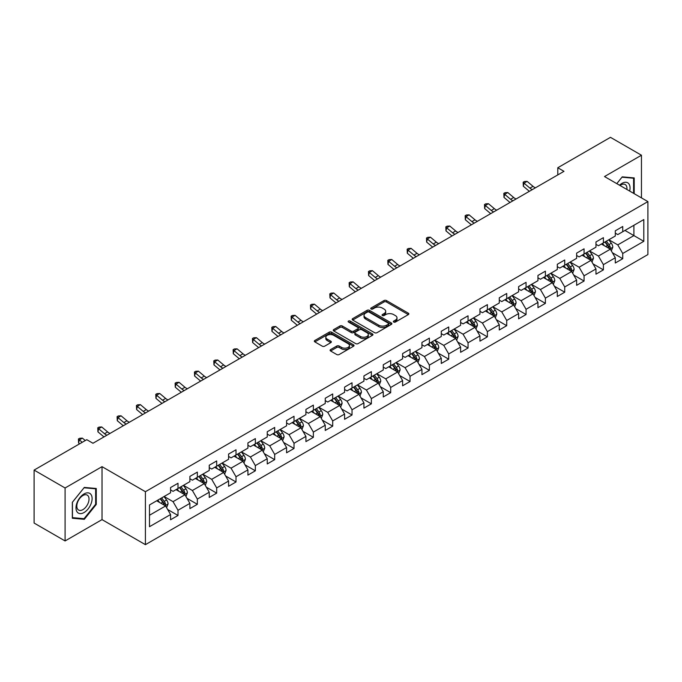 <?xml version="1.0" encoding="UTF-8"?>
<svg xmlns="http://www.w3.org/2000/svg" width="682" height="682" viewBox="0 0 682 682"><rect width="100%" height="100%" fill="white"/><g stroke="black" fill="none" stroke-linecap="round" stroke-linejoin="round"><path stroke-width="1.02" d="M393.71 322.057A1.202 0.699 0 0 0 395.415 322.057L408.348 314.59A1.722 0.997 0 0 0 408.85 313.891A1.722 0.997 0 0 0 408.348 313.191L386.447 300.549A1.722 0.997 0 0 0 384.009 300.549L371.085 308.008A1.202 0.699 0 0 0 370.735 308.503A1.202 0.699 0 0 0 371.085 308.989A1.202 0.699 0 0 0 372.79 308.989L374.461 308.025A5.507 3.18 0 0 1 382.244 308.025L384.068 309.082A5.507 3.18 0 0 1 385.688 311.324A5.507 3.18 0 0 1 384.068 313.575L382.397 314.538A1.202 0.699 0 0 0 382.048 315.033A1.202 0.699 0 0 0 382.397 315.527A1.202 0.699 0 0 0 384.102 315.527L385.773 314.555A5.507 3.18 0 0 1 393.565 314.555L395.389 315.613A5.507 3.18 0 0 1 397.001 317.863A5.507 3.18 0 0 1 395.389 320.105L393.71 321.077A1.202 0.699 0 0 0 393.361 321.563A1.202 0.699 0 0 0 393.71 322.057L393.71 321.077M330.6 349.576A1.722 0.997 0 0 0 330.097 350.275A1.722 0.997 0 0 0 330.6 350.983L336.746 354.529A1.722 0.997 0 0 0 339.176 354.529L353.532 346.234A1.722 0.997 0 0 0 354.035 345.535A1.722 0.997 0 0 0 353.532 344.836L331.631 332.185A1.722 0.997 0 0 0 329.201 332.185L314.845 340.48A1.722 0.997 0 0 0 314.342 341.179A1.722 0.997 0 0 0 314.845 341.887L322.262 346.166A1.722 0.997 0 0 0 324.7 346.166L330.847 342.62A1.722 0.997 0 0 0 331.35 341.921A1.722 0.997 0 0 0 330.847 341.213L327.164 339.09A4.604 2.66 0 0 1 325.817 337.215A4.604 2.66 0 0 1 328.656 334.76A4.604 2.66 0 0 1 333.668 335.331L348.093 343.66A4.604 2.66 0 0 1 349.44 345.535A4.604 2.66 0 0 1 346.592 347.99A4.604 2.66 0 0 1 341.58 347.411L339.176 346.03A1.722 0.997 0 0 0 336.746 346.03L330.6 349.576L330.6 350.983M102.027 466.659L65.088 487.988L34.1 470.094L34.1 523.051L65.088 540.945L102.027 519.616L145.411 544.662L145.411 491.705L102.027 466.659L102.027 519.616M641.455 197.874L641.455 155.223L604.516 176.553L647.9 201.599L145.411 491.705M641.455 155.223L610.467 137.338L557.791 167.746L557.791 174.907M34.1 470.094L86.776 439.685L92.974 443.257L563.988 171.327L557.791 167.746M374.58 332.68A1.722 0.997 0 0 0 377.018 332.68L391.374 324.393A1.722 0.997 0 0 0 391.877 323.686A1.722 0.997 0 0 0 391.374 322.987L369.474 310.344A1.722 0.997 0 0 0 367.035 310.344L352.679 318.63A1.722 0.997 0 0 0 352.176 319.338A1.722 0.997 0 0 0 352.679 320.037L374.58 332.68M348.962 322.313A1.202 0.699 0 0 1 350.19 322.484L350.19 321.052L372.449 333.907A1.722 0.997 0 0 1 372.96 334.615A1.722 0.997 0 0 1 372.449 335.314L358.093 343.6A1.722 0.997 0 0 1 355.663 343.6L333.762 330.958L333.762 329.551A1.722 0.997 0 0 0 333.259 330.258A1.722 0.997 0 0 0 333.762 330.958M333.762 329.551L339.909 326.005A1.722 0.997 0 0 1 342.338 326.005L351.221 331.137A1.722 0.997 0 0 0 353.651 331.137L357.735 328.784A1.722 0.997 0 0 0 358.238 328.076A1.722 0.997 0 0 0 357.735 327.377L348.485 322.04A1.202 0.699 0 0 1 348.135 321.546A1.202 0.699 0 0 1 348.877 320.907A1.202 0.699 0 0 1 350.19 321.052M145.411 544.662L647.9 254.557L647.9 201.599M167.653 509.497L178.002 515.464L178.002 510.247L189.903 503.376L189.903 508.602L197.345 504.305L197.345 499.079L209.238 492.208L209.238 497.434L216.68 493.137L216.68 487.92L228.581 481.049L228.581 486.275L236.015 481.978L236.015 476.752L247.916 469.881L247.916 475.107L255.349 470.81L255.349 465.593L267.25 458.722L267.25 463.948L274.684 459.651L274.684 454.425L286.585 447.554L286.585 452.78L294.019 448.483L294.019 443.266L305.92 436.395L305.92 441.612L313.362 437.324L313.362 432.098L325.254 425.227L325.254 430.453L332.697 426.156L332.697 420.939L344.598 414.068L344.598 419.285L352.031 414.997L352.031 409.771L363.932 402.9L363.932 408.126L371.366 403.829L371.366 398.603L383.267 391.741L383.267 396.958L390.701 392.67L390.701 387.444L402.602 380.573L402.602 385.799L410.044 381.502L410.044 376.276L421.936 369.414L421.936 374.631L429.379 370.343L429.379 365.117L441.28 358.246L441.28 363.472L448.713 359.175L448.713 353.949L460.614 347.087L460.614 352.304L468.048 348.016L468.048 342.79L479.949 335.919L479.949 341.145L487.383 336.848L487.383 331.623L499.284 324.76L499.284 329.977L506.717 325.689L506.717 320.463L518.618 313.592L518.618 318.818L526.061 314.521L526.061 309.296L537.953 302.424L537.953 307.65L545.395 303.362L545.395 298.136L557.296 291.265L557.296 296.491L564.73 292.194L564.73 286.969L576.631 280.097L576.631 285.323L584.065 281.035L584.065 275.809L595.966 268.938L595.966 274.164L603.399 269.867L603.399 264.642L615.3 257.77L615.3 262.996L622.734 258.708L622.734 253.482L643.808 241.317L643.808 219.561L633.893 225.282L633.893 235.588L643.808 241.317M178.002 515.464L170.568 519.761L170.568 514.535L149.494 526.7L149.494 504.944L170.568 492.779L170.568 487.562L178.002 483.265L178.002 488.491L189.903 481.62L189.903 476.394L197.345 472.097L197.345 477.323L209.238 470.452L209.238 465.235L216.68 460.938L216.68 466.164L228.581 459.293L228.581 454.067L236.015 449.77L236.015 454.996L247.916 448.125L247.916 442.908L255.349 438.611L255.349 443.837L267.25 436.966L267.25 431.74L274.684 427.443L274.684 432.669L286.585 425.798L286.585 420.572L294.019 416.284L294.019 421.51L305.92 414.639L305.92 409.413L313.362 405.117L313.362 410.342L325.254 403.471L325.254 398.245L332.697 393.957L332.697 399.183L344.598 392.312L344.598 387.086L352.031 382.79L352.031 388.015L363.932 381.144L363.932 375.918L371.366 371.63L371.366 376.856L383.267 369.985L383.267 364.759L390.701 360.463L390.701 365.688L402.602 358.817L402.602 353.591L410.044 349.303L410.044 354.529L421.936 347.658L421.936 342.432L429.379 338.136L429.379 343.361L441.28 336.49L441.28 331.264L448.713 326.976L448.713 332.194L460.614 325.331L460.614 320.105L468.048 315.809L468.048 321.034L479.949 314.163L479.949 308.937L487.383 304.649L487.383 309.867L499.284 303.004L499.284 297.778L506.717 293.482L506.717 298.707L518.618 291.836L518.618 286.611L526.061 282.322L526.061 287.54L537.953 280.677L537.953 275.451L545.395 271.155L545.395 276.38L557.296 269.509L557.296 264.284L564.73 259.995L564.73 265.213L576.631 258.35L576.631 253.124L584.065 248.828L584.065 254.054L595.966 247.182L595.966 241.957L603.399 237.668L603.399 242.886L615.3 236.015L615.3 230.797L622.734 226.501L622.734 231.727L643.808 219.561M176.024 489.633L184.95 494.782L173.049 501.654L164.123 496.505M170.568 489.923L173.049 491.355L178.002 488.491M173.049 501.654L178.002 510.247M184.95 494.782L189.903 503.376M195.359 478.474L204.285 483.623L192.384 490.494L183.458 485.337M189.903 478.755L192.384 480.188L197.345 477.323M192.384 490.494L197.345 499.079M204.285 483.623L209.238 492.208M214.694 467.306L223.619 472.456L211.718 479.327L202.793 474.178M209.238 467.596L211.718 469.02L216.68 466.164M211.718 479.327L216.68 487.92M223.619 472.456L228.581 481.049M234.028 456.147L242.954 461.296L231.053 468.167L222.136 463.01M228.581 456.428L231.053 457.861L236.015 454.996M231.053 468.167L236.015 476.752M242.954 461.296L247.916 469.881M253.363 444.979L262.289 450.129L250.396 457L241.471 451.851M247.916 445.269L250.396 446.693L255.349 443.837M250.396 457L255.349 465.593M262.289 450.129L267.25 458.722M272.706 433.812L281.632 438.969L269.731 445.84L260.805 440.683M267.25 434.102L269.731 435.534L274.684 432.669M269.731 445.84L274.684 454.425M281.632 438.969L286.585 447.554M292.041 422.652L300.967 427.802L289.066 434.673L280.14 429.524M286.585 422.942L289.066 424.366L294.019 421.51M289.066 434.673L294.019 443.266M300.967 427.802L305.92 436.395M311.376 411.485L320.301 416.642L308.4 423.513L299.475 418.356M305.92 411.775L308.4 413.207L313.362 410.342M308.4 423.513L313.362 432.098M320.301 416.642L325.254 425.227M330.71 400.325L339.636 405.475L327.735 412.346L318.809 407.197M325.254 400.607L327.735 402.039L332.697 399.183M327.735 412.346L332.697 420.939M339.636 405.475L344.598 414.068M350.045 389.158L358.971 394.315L347.07 401.187L338.153 396.029M344.598 389.448L347.07 390.88L352.031 388.015M347.07 401.187L352.031 409.771M358.971 394.315L363.932 402.9M369.388 377.998L378.305 383.148L366.413 390.019L357.487 384.87M363.932 378.28L366.413 379.712L371.366 376.856M366.413 390.019L371.366 398.603M378.305 383.148L383.267 391.741M388.723 366.831L397.649 371.988L385.748 378.86L376.822 373.702M383.267 367.121L385.748 368.553L390.701 365.688M385.748 378.86L390.701 387.444M397.649 371.988L402.602 380.573M408.058 355.672L416.983 360.821L405.082 367.692L396.157 362.543M402.602 355.953L405.082 357.385L410.044 354.529M405.082 367.692L410.044 376.276M416.983 360.821L421.936 369.414M427.392 344.504L436.318 349.661L424.417 356.533L415.491 351.375M421.936 344.794L424.417 346.226L429.379 343.361M424.417 356.533L429.379 365.117M436.318 349.661L441.28 358.246M446.727 333.345L455.653 338.494L443.752 345.365L434.826 340.216M441.28 333.626L443.752 335.058L448.713 332.194M443.752 345.365L448.713 353.949M455.653 338.494L460.614 347.087M466.062 322.177L474.987 327.334L463.087 334.206L454.169 329.048M460.614 322.467L463.087 323.899L468.048 321.034M463.087 334.206L468.048 342.79M474.987 327.334L479.949 335.919M485.405 311.018L494.322 316.167L482.43 323.038L473.504 317.889M479.949 311.299L482.43 312.731L487.383 309.867M482.43 323.038L487.383 331.623M494.322 316.167L499.284 324.76M504.74 299.85L513.665 305.007L501.764 311.879L492.839 306.721M499.284 300.14L501.764 301.572L506.717 298.707M501.764 311.879L506.717 320.463M513.665 305.007L518.618 313.592M524.074 288.691L533 293.84L521.099 300.711L512.173 295.562M518.618 288.972L521.099 290.404L526.061 287.54M521.099 300.711L526.061 309.296M533 293.84L537.953 302.424M543.409 277.523L552.335 282.68L540.434 289.543L531.508 284.394M537.953 277.813L540.434 279.245L545.395 276.38M540.434 289.543L545.395 298.136M552.335 282.68L557.296 291.265M562.744 266.364L571.669 271.513L559.769 278.384L550.843 273.235M557.296 266.645L559.769 268.077L564.73 265.213M559.769 278.384L564.73 286.969M571.669 271.513L576.631 280.097M582.078 255.196L591.004 260.353L579.112 267.216L570.186 262.067M576.631 255.486L579.112 256.918L584.065 254.054M579.112 267.216L584.065 275.809M591.004 260.353L595.966 268.938M601.422 244.037L610.347 249.186L598.446 256.057L589.521 250.908M595.966 244.318L598.446 245.75L603.399 242.886M598.446 256.057L603.399 264.642M610.347 249.186L615.3 257.77M624.968 230.439L633.893 235.588L617.781 244.889L608.856 239.74M615.3 233.159L617.781 234.591L622.734 231.727M617.781 244.889L622.734 253.482M65.088 487.988L65.088 540.945M149.494 515.251L165.607 505.95L156.69 500.801M165.607 505.95L170.568 514.535M612.385 252.732L622.734 258.708M593.05 263.891L603.399 269.867M573.715 275.059L584.065 281.035M554.381 286.218L564.73 292.194M535.046 297.386L545.395 303.362M515.711 308.545L526.061 314.521M496.368 319.713L506.717 325.689M477.033 330.872L487.383 336.848M457.699 342.04L468.048 348.016M438.364 353.199L448.713 359.175M419.029 364.367L429.379 370.343M399.695 375.526L410.044 381.502M380.351 386.694L390.701 392.67M361.017 397.853L371.366 403.829M341.682 409.021L352.031 414.997M322.347 420.18L332.697 426.156M303.013 431.348L313.362 437.324M283.669 442.507L294.019 448.483M264.335 453.675L274.684 459.651M245 464.834L255.349 470.81M225.665 476.002L236.015 481.978M206.331 487.161L216.68 493.137M186.996 498.329L197.345 504.305M634.2 193.688L634.2 177.917L622.24 176.851L616.784 183.637M72.335 518.252L84.304 519.326L96.264 504.441L96.264 488.491L84.304 487.425L72.335 502.302L72.335 518.252M95.642 504.083L96.264 504.441M83.034 518.593L84.304 519.326M394.196 322.228L395.389 321.537A5.507 3.18 0 0 0 397.001 319.287L397.001 317.863M385.688 311.324L385.688 312.757A5.507 3.18 0 0 1 384.068 315.007L382.883 315.698M408.322 314.607L386.447 301.973A1.722 0.997 0 0 0 384.009 301.973L371.562 309.159M391.349 324.402L369.474 311.776A1.722 0.997 0 0 0 367.035 311.776L352.705 320.054M388.331 324.18A1.202 0.699 0 0 0 388.68 323.686A1.202 0.699 0 0 0 388.331 323.2L369.107 312.1A1.202 0.699 0 0 0 367.402 312.1L365.637 313.115A5.507 3.18 0 0 0 364.026 315.365A5.507 3.18 0 0 0 365.637 317.616L378.783 325.203A5.507 3.18 0 0 0 386.566 325.203L388.331 324.18L388.331 325.612A1.202 0.699 0 0 0 388.68 325.118L388.68 323.686M364.026 315.365L364.026 316.798A5.507 3.18 0 0 0 365.637 319.048L365.637 317.616M388.331 325.612L386.566 326.635A5.507 3.18 0 0 1 378.783 326.635L365.637 319.048M333.788 330.975L339.909 327.437L339.909 326.005M358.238 328.076L358.238 329.508A1.722 0.997 0 0 1 357.735 330.216L353.651 332.569A1.722 0.997 0 0 1 351.221 332.569L342.338 327.437A1.722 0.997 0 0 0 339.909 327.437M350.19 322.484L372.432 335.331M360.437 336.456A4.604 2.66 0 0 0 365.458 337.036A4.604 2.66 0 0 0 368.297 334.581A4.604 2.66 0 0 0 366.95 332.697L361.869 329.764A1.722 0.997 0 0 0 359.431 329.764L355.356 332.117A1.722 0.997 0 0 0 354.853 332.825A1.722 0.997 0 0 0 355.356 333.524L360.437 336.456L360.437 337.888A4.604 2.66 0 0 0 365.458 338.46A4.604 2.66 0 0 0 368.297 336.004L368.297 334.581M354.853 332.825L354.853 334.257A1.722 0.997 0 0 0 355.356 334.956L355.356 333.524M360.437 337.888L355.356 334.956M349.44 345.535L349.44 346.968A4.604 2.66 0 0 1 346.592 349.423A4.604 2.66 0 0 1 341.58 348.843L339.176 347.462A1.722 0.997 0 0 0 336.746 347.462L330.625 350.991M325.817 337.215L325.817 338.639A4.604 2.66 0 0 0 327.164 340.523L327.164 339.09M330.821 342.637L327.164 340.523M353.532 344.836L353.532 346.234L331.631 333.617A1.722 0.997 0 0 0 329.201 333.617L314.871 341.895M611.319 250.882L612.794 247.165A4.646 2.685 -120 0 0 611.311 243.21L608.753 239.8M604.295 245.699L602.556 243.372M609.623 248.768L610.288 247.37A4.646 2.685 -120 0 0 608.958 244.574L606.4 241.155M605.241 241.829L608.08 245.614A2.37 1.364 60 0 1 608.506 246.338L610.288 247.37M604.917 242.016L607.474 245.435A4.646 2.685 60 0 1 608.804 248.222M532.344 189.596A8.764 5.064 60 0 1 529.923 188.121L524.015 183.16L523.324 186.246L529.232 191.216A13.146 7.587 -120 0 0 529.36 191.318M535.438 187.806A8.764 5.064 60 0 1 533.026 186.331L527.118 181.369L524.015 183.16L523.171 182.23L524.407 181.514L527.118 181.369M523.324 186.246L523.171 182.23M632.819 177.789L633.587 178.232L633.587 193.33M616.809 183.646L621.993 177.201L633.587 178.232M629.665 191.071A11.398 6.581 120 0 0 627.687 182.785A11.398 6.581 120 0 0 619.529 185.214M626.903 189.477A8.627 4.979 120 0 0 625.181 184.532A8.627 4.979 120 0 0 620.032 185.504M84.048 512.532A11.398 6.581 120 0 0 92.113 498.576A11.398 6.581 120 0 0 84.048 493.93A11.398 6.581 120 0 0 75.992 507.885A11.398 6.581 120 0 0 84.048 512.532M82.923 509.624A8.627 4.979 120 0 0 88.558 502.02A8.627 4.979 120 0 0 87.236 495.106A8.627 4.979 120 0 0 82.923 495.533A8.627 4.979 120 0 0 77.288 503.137A8.627 4.979 120 0 0 78.609 510.051A8.627 4.979 120 0 0 82.923 509.624M72.463 502.199L84.048 487.775L95.642 488.815L95.642 504.262L84.048 518.687L72.463 517.647L72.437 502.182M94.875 488.372L95.642 488.815M591.985 262.05L593.459 258.333A4.646 2.685 -120 0 0 591.976 254.377L589.418 250.959M584.96 256.858L583.221 254.539M590.288 259.936L590.953 258.529A4.646 2.685 -120 0 0 589.623 255.733L587.066 252.323M585.898 252.996L588.737 256.782A2.37 1.364 60 0 1 589.171 257.498L590.953 258.529M585.574 253.175L588.14 256.594A4.646 2.685 60 0 1 589.47 259.39M572.65 273.209L574.125 269.492A4.646 2.685 -120 0 0 572.641 265.537L570.084 262.127M565.625 268.026L563.886 265.699M570.953 271.095L571.618 269.697A4.646 2.685 -120 0 0 570.288 266.901L567.731 263.482M566.563 264.156L569.402 267.941A2.37 1.364 60 0 1 569.837 268.665L571.618 269.697M566.239 264.343L568.797 267.762A4.646 2.685 60 0 1 570.126 270.549M513.009 200.755A8.764 5.064 60 0 1 510.588 199.289L504.68 194.319L503.989 197.413L509.897 202.375A13.146 7.587 -120 0 0 510.025 202.477M516.104 198.974A8.764 5.064 60 0 1 513.682 197.499L507.775 192.529L504.68 194.319L503.828 193.39L505.072 192.674L507.775 192.529M503.989 197.413L503.828 193.39M493.674 211.923A8.764 5.064 60 0 1 491.253 210.448L485.345 205.487L484.655 208.573L490.563 213.543A13.146 7.587 -120 0 0 490.69 213.645M496.769 210.133A8.764 5.064 60 0 1 494.348 208.658L488.44 203.696L485.345 205.487L484.493 204.557L485.737 203.841L488.44 203.696M484.655 208.573L484.493 204.557M553.315 284.377L554.79 280.66A4.646 2.685 -120 0 0 553.307 276.704L550.749 273.286M546.291 279.185L544.551 276.866M551.619 282.263L552.284 280.856A4.646 2.685 -120 0 0 550.954 278.06L548.396 274.65M547.228 275.323L550.067 279.108A2.37 1.364 60 0 1 550.493 279.825L552.284 280.856M546.904 275.511L549.462 278.921A4.646 2.685 60 0 1 550.792 281.717M533.98 295.536L535.455 291.819A4.646 2.685 -120 0 0 533.972 287.864L531.414 284.454M526.956 290.353L525.217 288.034M532.275 293.422L532.94 292.024A4.646 2.685 -120 0 0 531.61 289.228L529.053 285.809M527.894 286.483L530.732 290.276A2.37 1.364 60 0 1 531.159 290.992L532.94 292.024M527.57 286.67L530.127 290.089A4.646 2.685 60 0 1 531.457 292.876M514.646 306.704L516.112 302.987A4.646 2.685 -120 0 0 514.637 299.031L512.071 295.613M507.613 301.512L505.873 299.193M512.941 304.59L513.606 303.183A4.646 2.685 -120 0 0 512.276 300.387L509.718 296.977M508.559 297.65L511.398 301.435A2.37 1.364 60 0 1 511.824 302.152L513.606 303.183M508.235 297.838L510.792 301.248A4.646 2.685 60 0 1 512.122 304.044M474.331 223.082A8.764 5.064 60 0 1 471.918 221.616L466.011 216.646L465.32 219.74L471.228 224.702A13.146 7.587 -120 0 0 471.356 224.804M477.434 221.3A8.764 5.064 60 0 1 475.013 219.826L469.105 214.856L466.011 216.646L465.158 215.717L466.403 215L469.105 214.856M465.32 219.74L465.158 215.717M454.996 234.25A8.764 5.064 60 0 1 452.575 232.775L446.667 227.814L445.985 230.9L451.893 235.87A13.146 7.587 -120 0 0 452.013 235.972M458.099 232.46A8.764 5.064 60 0 1 455.678 230.985L449.77 226.023L446.667 227.814L445.823 226.884L447.06 226.168L449.77 226.023M445.985 230.9L445.823 226.884M435.662 245.418A8.764 5.064 60 0 1 433.24 243.943L427.333 238.973L426.642 242.067L432.55 247.029A13.146 7.587 -120 0 0 432.678 247.14M438.765 243.627A8.764 5.064 60 0 1 436.344 242.153L430.436 237.183L427.333 238.973L426.489 238.044L427.725 237.327L430.436 237.183M426.642 242.067L426.489 238.044M416.327 256.577A8.764 5.064 60 0 1 413.906 255.102L407.998 250.141L407.307 253.227L413.215 258.197A13.146 7.587 -120 0 0 413.343 258.299M419.421 254.787A8.764 5.064 60 0 1 417.009 253.312L411.101 248.35L407.998 250.141L407.154 249.211L408.39 248.495L411.101 248.35M407.307 253.227L407.154 249.211M396.992 267.745A8.764 5.064 60 0 1 394.571 266.27L388.663 261.3L387.973 264.394L393.881 269.356A13.146 7.587 -120 0 0 394.008 269.467M400.087 265.954A8.764 5.064 60 0 1 397.666 264.48L391.758 259.51L388.663 261.3L387.811 260.371L389.055 259.654L391.758 259.51M387.973 264.394L387.811 260.371M377.658 278.904A8.764 5.064 60 0 1 375.236 277.429L369.329 272.468L368.638 275.554L374.546 280.524A13.146 7.587 -120 0 0 374.674 280.626M380.752 277.114A8.764 5.064 60 0 1 378.331 275.639L372.423 270.677L369.329 272.468L368.476 271.538L369.721 270.822L372.423 270.677M368.638 275.554L368.476 271.538M358.314 290.072A8.764 5.064 60 0 1 355.902 288.597L349.994 283.627L349.303 286.721L355.211 291.683A13.146 7.587 -120 0 0 355.331 291.794M361.417 288.281A8.764 5.064 60 0 1 358.996 286.807L353.088 281.837L349.994 283.627L349.141 282.698L350.377 281.981L353.088 281.837M349.303 286.721L349.141 282.698M338.98 301.231A8.764 5.064 60 0 1 336.558 299.756L330.651 294.795L329.969 297.881L335.876 302.851A13.146 7.587 -120 0 0 335.996 302.953M342.083 299.441A8.764 5.064 60 0 1 339.662 297.966L333.754 293.004L330.651 294.795L329.807 293.865L331.043 293.149L333.754 293.004M329.969 297.881L329.807 293.865M319.645 312.399A8.764 5.064 60 0 1 317.224 310.924L311.316 305.954L310.625 309.048L316.533 314.01A13.146 7.587 -120 0 0 316.661 314.121M322.739 310.608A8.764 5.064 60 0 1 320.327 309.134L314.419 304.163L311.316 305.954L310.472 305.025L311.708 304.308L314.419 304.163M310.625 309.048L310.472 305.025M300.31 323.558A8.764 5.064 60 0 1 297.889 322.083L291.981 317.121L291.291 320.208L297.199 325.178A13.146 7.587 -120 0 0 297.326 325.28M303.405 321.768A8.764 5.064 60 0 1 300.984 320.293L295.084 315.331L291.981 317.121L291.137 316.192L292.373 315.476L295.084 315.331M291.291 320.208L291.137 316.192M280.975 334.726A8.764 5.064 60 0 1 278.554 333.251L272.647 328.281L271.956 331.375L277.864 336.337A13.146 7.587 -120 0 0 277.992 336.448M284.07 332.935A8.764 5.064 60 0 1 281.649 331.461L275.741 326.499L272.647 328.281L271.794 327.351L273.039 326.635L275.741 326.499M271.956 331.375L271.794 327.351M261.632 345.885A8.764 5.064 60 0 1 259.22 344.41L253.312 339.448L252.621 342.535L258.529 347.505A13.146 7.587 -120 0 0 258.657 347.607M264.735 344.095A8.764 5.064 60 0 1 262.314 342.62L256.406 337.658L253.312 339.448L252.459 338.519L253.704 337.803L256.406 337.658M252.621 342.535L252.459 338.519M242.298 357.053A8.764 5.064 60 0 1 239.876 355.578L233.977 350.608L233.287 353.702L239.194 358.664A13.146 7.587 -120 0 0 239.314 358.775M245.401 355.262A8.764 5.064 60 0 1 242.98 353.788L237.072 348.826L233.977 350.608L233.125 349.678L234.361 348.962L237.072 348.826M233.287 353.702L233.125 349.678M222.963 368.212A8.764 5.064 60 0 1 220.542 366.737L214.634 361.775L213.952 364.87L219.86 369.832A13.146 7.587 -120 0 0 219.979 369.934M226.066 366.422A8.764 5.064 60 0 1 223.645 364.947L217.737 359.985L214.634 361.775L213.79 360.846L215.026 360.13L217.737 359.985M213.952 364.87L213.79 360.846M203.628 379.38A8.764 5.064 60 0 1 201.207 377.905L195.299 372.935L194.609 376.029L200.517 380.991A13.146 7.587 -120 0 0 200.644 381.102M206.723 377.589A8.764 5.064 60 0 1 204.31 376.114L198.402 371.153L195.299 372.935L194.455 372.005L195.691 371.289L198.402 371.153M194.609 376.029L194.455 372.005M184.293 390.539A8.764 5.064 60 0 1 181.872 389.064L175.965 384.102L175.274 387.197L181.182 392.159A13.146 7.587 -120 0 0 181.31 392.261M187.388 388.749A8.764 5.064 60 0 1 184.967 387.282L179.059 382.312L175.965 384.102L175.121 383.173L176.357 382.457L179.059 382.312M175.274 387.197L175.121 383.173M164.959 401.707A8.764 5.064 60 0 1 162.538 400.232L156.63 395.262L155.939 398.356L161.847 403.326A13.146 7.587 -120 0 0 161.975 403.429M168.053 399.916A8.764 5.064 60 0 1 165.632 398.441L159.724 393.48L156.63 395.262L155.777 394.332L157.022 393.616L159.724 393.48M155.939 398.356L155.777 394.332M145.616 412.866A8.764 5.064 60 0 1 143.203 411.391L137.295 406.429L136.605 409.524L142.512 414.486A13.146 7.587 -120 0 0 142.64 414.588M148.719 411.076A8.764 5.064 60 0 1 146.298 409.609L140.39 404.639L137.295 406.429L136.443 405.5L137.687 404.784L140.39 404.639M136.605 409.524L136.443 405.5M495.303 317.863L496.777 314.146A4.646 2.685 -120 0 0 495.294 310.191L492.736 306.781M488.278 312.68L486.539 310.361M493.606 315.749L494.271 314.351A4.646 2.685 -120 0 0 492.941 311.555L490.384 308.136M489.224 308.81L492.054 312.603A2.37 1.364 60 0 1 492.489 313.319L494.271 314.351M488.9 308.997L491.458 312.416A4.646 2.685 60 0 1 492.788 315.203M475.968 329.031L477.443 325.314A4.646 2.685 -120 0 0 475.959 321.358L473.402 317.94M468.943 323.839L467.204 321.52M474.271 326.917L474.936 325.51A4.646 2.685 -120 0 0 473.606 322.714L471.049 319.304M469.881 319.977L472.72 323.762A2.37 1.364 60 0 1 473.155 324.479L474.936 325.51M469.557 320.165L472.114 323.575A4.646 2.685 60 0 1 473.444 326.371M456.633 340.19L458.108 336.473A4.646 2.685 -120 0 0 456.625 332.518L454.067 329.108M449.608 335.007L447.869 332.688M454.937 338.084L455.602 336.678A4.646 2.685 -120 0 0 454.272 333.882L451.714 330.463M450.546 331.137L453.385 334.93A2.37 1.364 60 0 1 453.82 335.646L455.602 336.678M450.222 331.324L452.78 334.743A4.646 2.685 60 0 1 454.11 337.53M437.298 351.358L438.773 347.641A4.646 2.685 -120 0 0 437.29 343.685L434.732 340.267M430.274 346.166L428.535 343.847M435.602 349.244L436.267 347.837A4.646 2.685 -120 0 0 434.937 345.041L432.379 341.631M431.212 342.304L434.05 346.089A2.37 1.364 60 0 1 434.477 346.806L436.267 347.837M430.888 342.492L433.445 345.902A4.646 2.685 60 0 1 434.775 348.698M417.964 362.517L419.439 358.8A4.646 2.685 -120 0 0 417.955 354.853L415.398 351.435M410.931 357.334L409.2 355.015M416.259 360.411L416.924 359.005A4.646 2.685 -120 0 0 415.594 356.209L413.036 352.79M411.877 353.464L414.716 357.257A2.37 1.364 60 0 1 415.142 357.973L416.924 359.005M411.553 353.651L414.11 357.07A4.646 2.685 60 0 1 415.44 359.857M398.62 373.685L400.095 369.968A4.646 2.685 -120 0 0 398.62 366.012L396.054 362.594M391.596 368.493L389.857 366.174M396.924 371.571L397.589 370.164A4.646 2.685 -120 0 0 396.259 367.376L393.702 363.958M392.542 364.631L395.381 368.416A2.37 1.364 60 0 1 395.807 369.132L397.589 370.164M392.218 364.819L394.776 368.229A4.646 2.685 60 0 1 396.106 371.025M379.286 384.844L380.761 381.136A4.646 2.685 -120 0 0 379.277 377.18L376.72 373.762M372.261 379.661L370.522 377.342M377.589 382.738L378.254 381.332A4.646 2.685 -120 0 0 376.924 378.536L374.367 375.117M373.199 375.791L376.038 379.584A2.37 1.364 60 0 1 376.473 380.3L378.254 381.332M372.883 375.978L375.441 379.397A4.646 2.685 60 0 1 376.771 382.184M359.951 396.012L361.426 392.295A4.646 2.685 -120 0 0 359.943 388.339L357.385 384.921M352.926 390.82L351.187 388.501M358.255 393.898L358.92 392.491A4.646 2.685 -120 0 0 357.59 389.703L355.032 386.285M353.864 386.958L356.703 390.743A2.37 1.364 60 0 1 357.138 391.459L358.92 392.491M353.54 387.146L356.098 390.556A4.646 2.685 60 0 1 357.428 393.352M340.616 407.171L342.091 403.463A4.646 2.685 -120 0 0 340.608 399.507L338.05 396.089M333.592 401.988L331.853 399.669M338.92 405.065L339.585 403.659A4.646 2.685 -120 0 0 338.255 400.863L335.697 397.444M334.53 398.118L337.368 401.911A2.37 1.364 60 0 1 337.803 402.627L339.585 403.659M334.206 398.305L336.763 401.724A4.646 2.685 60 0 1 338.093 404.52M321.282 418.339L322.757 414.622A4.646 2.685 -120 0 0 321.273 410.666L318.716 407.248M314.257 413.147L312.518 410.828M319.585 416.225L320.25 414.818A4.646 2.685 -120 0 0 318.92 412.03L316.354 408.612M315.195 409.285L318.034 413.07A2.37 1.364 60 0 1 318.46 413.795L320.25 414.818M314.871 409.473L317.428 412.883A4.646 2.685 60 0 1 318.758 415.679M301.947 429.498L303.422 425.79A4.646 2.685 -120 0 0 301.938 421.834L299.381 418.416M294.914 424.315L293.183 421.996M300.242 427.392L300.907 425.986A4.646 2.685 -120 0 0 299.577 423.19L297.02 419.78M295.86 420.444L298.699 424.238A2.37 1.364 60 0 1 299.125 424.954L300.907 425.986M295.536 420.632L298.094 424.051A4.646 2.685 60 0 1 299.424 426.847M282.604 440.666L284.079 436.949A4.646 2.685 -120 0 0 282.595 432.993L280.038 429.583M275.579 435.474L273.84 433.155M280.907 438.552L281.572 437.145A4.646 2.685 -120 0 0 280.242 434.357L277.685 430.939M276.525 431.612L279.364 435.397A2.37 1.364 60 0 1 279.791 436.122L281.572 437.145M276.201 431.8L278.759 435.21A4.646 2.685 60 0 1 280.089 438.006M263.269 451.825L264.744 448.117A4.646 2.685 -120 0 0 263.261 444.161L260.703 440.743M256.244 446.642L254.505 444.323M261.573 449.719L262.238 448.313A4.646 2.685 -120 0 0 260.908 445.517L258.35 442.107M257.182 442.771L260.021 446.565A2.37 1.364 60 0 1 260.456 447.281L262.238 448.313M256.858 442.959L259.424 446.378A4.646 2.685 60 0 1 260.754 449.174M243.934 462.993L245.409 459.276A4.646 2.685 -120 0 0 243.926 455.32L241.368 451.91M236.91 457.801L235.171 455.482M242.238 460.879L242.903 459.472A4.646 2.685 -120 0 0 241.573 456.684L239.015 453.266M237.847 453.939L240.686 457.724A2.37 1.364 60 0 1 241.121 458.449L242.903 459.472M237.524 454.127L240.081 457.537A4.646 2.685 60 0 1 241.411 460.333M224.6 474.152L226.074 470.444A4.646 2.685 -120 0 0 224.591 466.488L222.034 463.069M217.575 468.969L215.836 466.65M222.903 472.046L223.568 470.64A4.646 2.685 -120 0 0 222.238 467.843L219.681 464.433M218.513 465.098L221.352 468.892A2.37 1.364 60 0 1 221.778 469.608L223.568 470.64M218.189 465.286L220.746 468.704A4.646 2.685 60 0 1 222.076 471.501M205.265 485.32L206.74 481.603A4.646 2.685 -120 0 0 205.256 477.647L202.699 474.237M198.24 480.128L196.501 477.809M203.568 483.206L204.225 481.799A4.646 2.685 -120 0 0 202.904 479.011L200.338 475.593M199.178 476.266L202.017 480.051A2.37 1.364 60 0 1 202.443 480.776L204.225 481.799M198.854 476.454L201.412 479.864A4.646 2.685 60 0 1 202.742 482.66M126.281 424.034A8.764 5.064 60 0 1 123.86 422.559L117.952 417.597L117.27 420.683L123.178 425.653A13.146 7.587 -120 0 0 123.297 425.756M129.384 422.243A8.764 5.064 60 0 1 126.963 420.768L121.055 415.807L117.952 417.597L117.108 416.659L118.344 415.952L121.055 415.807M117.27 420.683L117.108 416.659M185.93 496.479L187.397 492.771A4.646 2.685 -120 0 0 185.922 488.815L183.364 485.396M178.897 491.296L177.167 488.977M184.225 494.373L184.89 492.967A4.646 2.685 -120 0 0 183.56 490.17L181.003 486.76M179.843 487.425L182.682 491.219A2.37 1.364 60 0 1 183.108 491.935L184.89 492.967M179.519 487.613L182.077 491.031A4.646 2.685 60 0 1 183.407 493.828M106.946 435.193A8.764 5.064 60 0 1 104.525 433.718L98.617 428.756L97.935 431.851L103.835 436.812A13.146 7.587 -120 0 0 103.962 436.915M110.049 433.402A8.764 5.064 60 0 1 107.628 431.936L101.72 426.966L98.617 428.756L97.773 427.827L99.009 427.111L101.72 426.966M97.935 431.851L97.773 427.827M166.587 507.647L168.062 503.93A4.646 2.685 -120 0 0 166.579 499.974L164.021 496.564M159.562 502.455L157.823 500.136M164.891 505.533L165.555 504.126A4.646 2.685 -120 0 0 164.226 501.338L161.668 497.92M160.509 498.593L163.339 502.378A2.37 1.364 60 0 1 163.774 503.103L165.555 504.126M160.185 498.781L162.742 502.191A4.646 2.685 60 0 1 164.072 504.987M85.267 440.555L82.386 438.134L79.282 439.924L78.592 443.01L79.581 443.837M82.172 442.345L78.439 438.986L79.675 438.279L82.386 438.134M78.592 443.01L78.439 438.986M395.389 321.537L395.389 320.105M382.397 315.527L382.397 314.538M384.068 315.007L384.068 313.575M371.085 308.989L371.085 308.008M384.009 301.973L384.009 300.549M386.447 301.973L386.447 300.549M408.348 314.59L408.348 313.191M352.679 320.037L352.679 318.63M367.035 311.776L367.035 310.344M369.474 311.776L369.474 310.344M391.374 324.393L391.374 322.987M378.783 326.635L378.783 325.203M386.566 326.635L386.566 325.203M342.338 327.437L342.338 326.005M351.221 332.569L351.221 331.137M353.651 332.569L353.651 331.137M357.735 330.216L357.735 328.784M372.449 335.314L372.449 333.907M336.746 347.462L336.746 346.03M339.176 347.462L339.176 346.03M341.58 348.843L341.58 347.411M330.847 342.62L330.847 341.213M314.845 341.887L314.845 340.48M329.201 333.617L329.201 332.185M331.631 333.617L331.631 332.185M609.887 248.921L612.768 247.259M608.958 244.574L611.311 243.21M605.659 246.483L607.474 245.435M529.923 188.121L533.026 186.331M590.552 260.089L593.434 258.418M589.623 255.733L591.976 254.377M586.315 257.643L588.14 256.594M571.209 271.248L574.091 269.586M570.288 266.901L572.641 265.537M566.981 268.81L568.797 267.762M510.588 199.289L513.682 197.499M491.253 210.448L494.348 208.658M551.874 282.416L554.756 280.745M550.954 278.06L553.307 276.704M547.646 279.97L549.462 278.921M532.54 293.575L535.421 291.913M531.61 289.228L533.972 287.864M528.311 291.137L530.127 290.089M513.205 304.743L516.086 303.072M512.276 300.387L514.637 299.031M508.977 302.297L510.792 301.248M471.918 221.616L475.013 219.826M452.575 232.775L455.678 230.985M433.24 243.943L436.344 242.153M413.906 255.102L417.009 253.312M394.571 266.27L397.666 264.48M375.236 277.429L378.331 275.639M355.902 288.597L358.996 286.807M336.558 299.756L339.662 297.966M317.224 310.924L320.327 309.134M297.889 322.083L300.984 320.293M278.554 333.251L281.649 331.461M259.22 344.41L262.314 342.62M239.876 355.578L242.98 353.788M220.542 366.737L223.645 364.947M201.207 377.905L204.31 376.114M181.872 389.064L184.967 387.282M162.538 400.232L165.632 398.441M143.203 411.391L146.298 409.609M493.87 315.902L496.752 314.24M492.941 311.555L495.294 310.191M489.642 313.464L491.458 312.416M474.527 327.07L477.417 325.399M473.606 322.714L475.959 321.358M470.299 324.623L472.114 323.575M455.192 338.229L458.074 336.567M454.272 333.882L456.625 332.518M450.964 335.791L452.78 334.743M435.858 349.397L438.739 347.735M434.937 345.041L437.29 343.685M431.629 346.95L433.445 345.902M416.523 360.556L419.404 358.894M415.594 356.209L417.955 354.853M412.295 358.118L414.11 357.07M397.188 371.724L400.07 370.062M396.259 367.376L398.62 366.012M392.96 369.277L394.776 368.229M377.854 382.883L380.735 381.221M376.924 378.536L379.277 377.18M373.625 380.445L375.441 379.397M358.51 394.051L361.392 392.389M357.59 389.703L359.943 388.339M354.282 391.604L356.098 390.556M339.176 405.21L342.057 403.548M338.255 400.863L340.608 399.507M334.947 402.772L336.763 401.724M319.841 416.378L322.722 414.716M318.92 412.03L321.273 410.666M315.613 413.931L317.428 412.883M300.506 427.537L303.388 425.875M299.577 423.19L301.938 421.834M296.278 425.099L298.094 424.051M281.172 438.705L284.053 437.043M280.242 434.357L282.595 432.993M276.943 436.258L278.759 435.21M261.837 449.864L264.718 448.202M260.908 445.517L263.261 444.161M257.6 447.426L259.424 446.378M242.494 461.032L245.375 459.37M241.573 456.684L243.926 455.32M238.265 458.585L240.081 457.537M223.159 472.191L226.04 470.529M222.238 467.843L224.591 466.488M218.931 469.753L220.746 468.704M203.824 483.359L206.706 481.697M202.904 479.011L205.256 477.647M199.596 480.912L201.412 479.864M123.86 422.559L126.963 420.768M184.49 494.518L187.371 492.856M183.56 490.17L185.922 488.815M180.261 492.08L182.077 491.031M104.525 433.718L107.628 431.936M165.155 505.686L168.036 504.024M164.226 501.338L166.579 499.974M160.926 503.248L162.742 502.191"/></g></svg>
